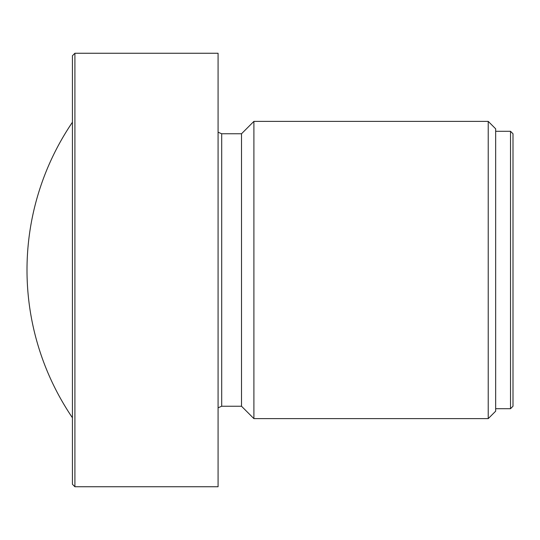 <?xml version="1.0" encoding="UTF-8"?>
<svg xmlns="http://www.w3.org/2000/svg" width="540" height="540" viewBox="0 0 540 540"><rect width="100%" height="100%" fill="white"/><g stroke="black" fill="none" stroke-linecap="round" stroke-linejoin="round"><path stroke-width="0.81" d="M510.523 131.288L513 133.765L513 406.235L510.523 408.713L510.523 131.288L495.659 131.288M488.228 418.621L495.659 411.19L495.659 128.81L488.228 121.379L488.228 418.621L253.901 418.621L253.901 121.379L488.228 121.379M253.901 418.621L241.515 406.235L241.515 133.765L253.901 121.379M218.079 486.743L218.079 53.258L74.905 53.258L74.905 486.743L218.079 486.743M74.905 53.258L72.428 55.735L72.428 484.265L74.905 486.743M241.515 133.765L221.697 133.765L221.697 406.235L218.079 407.808M510.523 408.713L495.659 408.713M241.515 406.235L221.697 406.235M221.697 133.765L218.079 132.192M72.428 122.236A263.041 263.041 0 0 0 72.428 417.764"/></g></svg>
